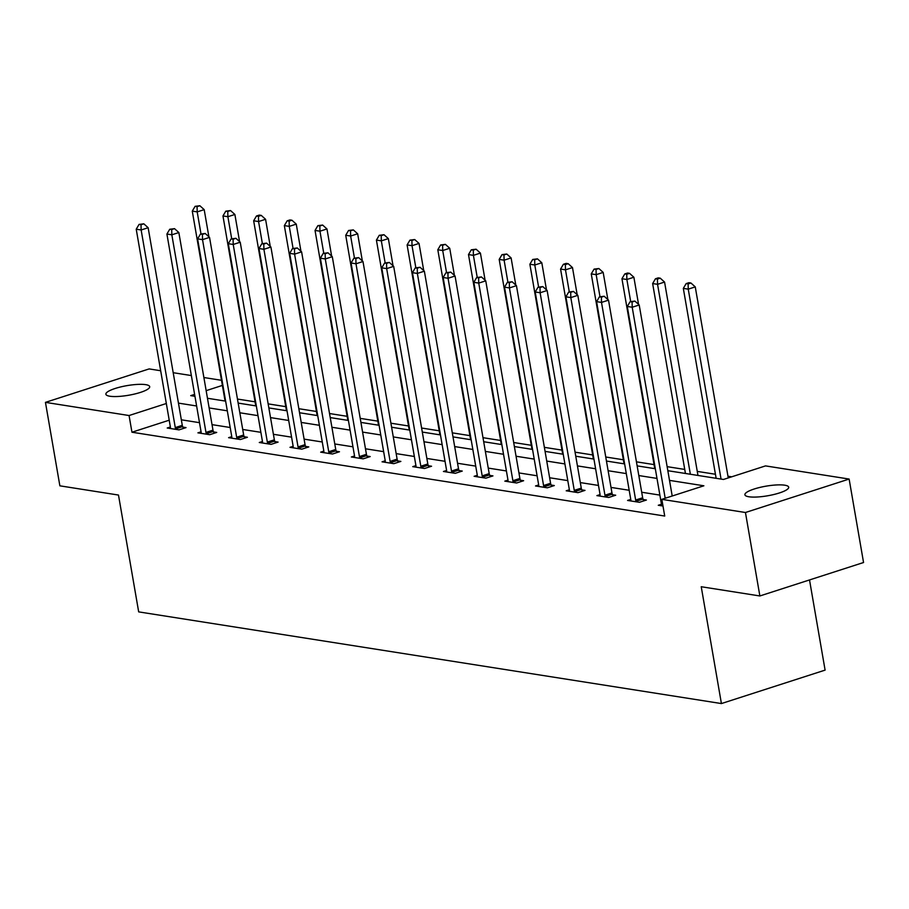 <?xml version="1.0" encoding="UTF-8"?>
<svg xmlns="http://www.w3.org/2000/svg" width="909" height="909" viewBox="0 0 909 909"><rect width="100%" height="100%" fill="white"/><g stroke="black" fill="none" stroke-linecap="round" stroke-linejoin="round"><path stroke-width="1.36" d="M748.857 496.768A22.225 4.875 170.2 0 1 744.903 494.769A22.225 4.875 170.2 0 1 759.799 487.44A22.225 4.875 170.2 0 1 784.728 485.19A22.225 4.875 170.2 0 1 788.694 487.201A22.225 4.875 170.2 0 1 773.798 494.519A22.225 4.875 170.2 0 1 748.857 496.768M109.853 396.233A22.225 4.875 170.2 0 1 105.887 394.222A22.225 4.875 170.2 0 1 120.795 386.904A22.225 4.875 170.2 0 1 145.724 384.655A22.225 4.875 170.2 0 1 149.69 386.655A22.225 4.875 170.2 0 1 134.782 393.983A22.225 4.875 170.2 0 1 109.853 396.233M809.521 579.942L825.099 670.115L721.416 703.566L138.679 611.882L118.488 495.053L59.869 485.826L45.45 402.369L149.133 368.918L160.666 370.736M173.187 372.701L191.367 375.565M203.889 377.53L221.501 380.303M731.688 476.816L727.961 476.225M715.44 474.259L697.271 471.396M684.75 469.43L667.138 466.658M654.06 464.601L636.448 461.829M623.369 459.772L605.758 457M592.668 454.943L575.067 452.171M561.978 450.114L544.366 447.342M531.288 445.285L513.676 442.513M500.598 440.456L482.986 437.683M469.908 435.627L452.296 432.854M439.217 430.798L421.606 428.025M408.527 425.969L390.915 423.196M377.837 421.14L360.225 418.367M347.147 416.311L329.535 413.538M316.457 411.482L298.845 408.709M285.756 406.653L268.155 403.88M255.065 401.823L237.454 399.051M667.831 470.703L723.484 479.463L765.526 465.897L849.131 479.054L745.448 512.506L661.832 499.348L703.873 485.792L669.513 480.384M745.448 512.506L759.867 595.963L863.55 562.512L849.131 479.054M169.21 420.197L131.953 432.218L664.718 516.039L661.832 499.348M659.866 495.098L641.697 492.246M629.176 490.269L611.007 487.417M598.486 485.44L580.317 482.588M567.795 480.611L549.627 477.759M537.105 475.782L518.937 472.93M506.415 470.953L488.247 468.101M475.725 466.124L457.557 463.272M445.035 461.306L426.855 458.443M414.334 456.477L396.165 453.614M383.643 451.648L365.475 448.785M352.953 446.819L334.785 443.956M322.263 441.99L304.095 439.127M291.573 437.161L273.404 434.297M260.883 432.332L242.714 429.468M230.193 427.503L212.024 424.639M199.503 422.674L181.334 419.81M170.392 426.991L167.222 428.014L179.016 429.866L186.027 427.616L182.845 427.105M201.082 431.82L197.912 432.843L209.718 434.695L216.717 432.434L213.535 431.934M231.772 436.65L228.602 437.672L240.408 439.524L247.407 437.263L244.226 436.763M262.462 441.479L259.292 442.501L271.098 444.353L278.097 442.092L274.916 441.592M293.152 446.308L289.982 447.33L301.788 449.182L308.787 446.921L305.606 446.421M323.843 451.137L320.672 452.159L332.478 454.011L339.477 451.75L336.296 451.25M354.533 455.966L351.363 456.988L363.168 458.84L370.179 456.579L366.986 456.079M385.223 460.795L382.053 461.817L393.858 463.67L400.869 461.408L397.676 460.908M415.913 465.624L412.743 466.647L424.548 468.499L431.559 466.237L428.378 465.738M446.603 470.453L443.433 471.476L455.239 473.328L462.249 471.067L459.068 470.567M477.305 475.282L474.134 476.305L485.929 478.157L492.939 475.896L489.758 475.396M507.995 480.111L504.825 481.134L516.63 482.986L523.629 480.725L520.448 480.225M538.685 484.94L535.515 485.963L547.32 487.815L554.32 485.554L551.138 485.054M569.375 489.769L566.205 490.792L578.01 492.644L585.01 490.383L581.828 489.883M600.065 494.598L596.895 495.621L608.7 497.473L615.7 495.212L612.518 494.712M630.755 499.427L627.585 500.45L639.391 502.302L646.401 500.041L643.208 499.541M661.445 504.256L658.275 505.279L662.979 506.018M759.867 595.963L701.237 586.737L721.416 703.566M131.953 432.218L129.067 415.527L45.45 402.369M166.336 403.505L129.067 415.527M656.991 478.418L638.811 475.555M626.29 473.589L608.121 470.726M595.6 468.76L577.431 465.897M564.909 463.931L546.741 461.068M534.219 459.102L516.051 456.238M503.529 454.273L485.361 451.409M472.839 449.444L454.67 446.58M442.149 444.615L423.98 441.751M411.459 439.786L393.29 436.922M380.769 434.957L362.6 432.093M350.079 430.127L331.899 427.264M319.377 425.298L301.209 422.435M288.687 420.469L270.518 417.606M257.997 415.64L239.828 412.777M227.307 410.811L209.138 407.948M196.617 405.982L178.448 403.119M194.617 394.381L190.72 395.631L194.946 396.301M207.468 398.267L225.637 401.13M238.158 403.096L256.327 405.959M268.848 407.925L287.017 410.788M299.538 412.754L317.707 415.618M330.228 417.583L348.397 420.447M360.918 422.412L379.087 425.276M391.609 427.241L409.789 430.105M422.31 432.07L440.479 434.934M453 436.899L471.169 439.763M483.69 441.729L501.859 444.592M514.38 446.558L532.549 449.421M545.07 451.387L563.239 454.25M575.761 456.216L593.929 459.079M606.451 461.045L624.619 463.908M637.141 465.874L655.309 468.737M222.375 385.416L206.15 390.654M175.278 427.594L182.289 425.332L148.144 227.716L141.145 229.977L175.278 427.594A3.477 1.841 -107.9 0 0 175.63 428.866L175.835 429.366M141.02 224.728L143.827 223.819L139.054 224.421L141.02 224.728L141.145 229.977L136.225 229.204L170.358 426.821A3.477 1.841 -107.9 0 1 170.438 428.048L170.403 428.514M182.289 425.332A3.477 1.841 -107.9 0 0 182.641 426.605L183.379 428.469M148.144 227.716L143.827 223.819M139.054 224.421L136.225 229.204M208.888 236.794L204.195 209.638L197.196 211.888L192.276 211.115L225.08 401.039M200.991 233.897L197.196 211.888L197.071 206.638L199.866 205.741L195.105 206.332L197.071 206.638M192.276 211.115L195.105 206.332M199.866 205.741L204.195 209.638M205.968 432.423L212.979 430.162L178.846 232.545L171.835 234.806L205.968 432.423A3.477 1.841 -107.9 0 0 206.332 433.695L206.525 434.195M171.71 229.557L174.517 228.648L169.744 229.25L171.71 229.557L171.835 234.806L166.915 234.033L201.048 431.65A3.477 1.841 -107.9 0 1 201.128 432.877L201.094 433.343M212.979 430.162A3.477 1.841 -107.9 0 0 213.331 431.434L214.07 433.298M178.846 232.545L174.517 228.648M169.744 229.25L166.915 234.033M236.658 437.252L243.669 434.991L209.536 237.374L202.525 239.635L236.658 437.252A3.477 1.841 -107.9 0 0 237.022 438.524L237.215 439.024M202.4 234.386L205.207 233.477L200.435 234.079L202.4 234.386L202.525 239.635L197.605 238.862L231.738 436.479A3.477 1.841 -107.9 0 1 231.818 437.706L231.784 438.172M243.669 434.991A3.477 1.841 -107.9 0 0 244.021 436.263L244.76 438.127M209.536 237.374L205.207 233.477M200.435 234.079L197.605 238.862M239.578 241.624L234.886 214.467L227.886 216.717L222.966 215.944L255.77 405.868M231.681 238.726L227.886 216.717L227.761 211.467L230.556 210.57L225.796 211.161L227.761 211.467M222.966 215.944L225.796 211.161M230.556 210.57L234.886 214.467M270.268 246.453L265.576 219.296L258.576 221.546L253.656 220.773L286.46 410.698M262.371 243.555L258.576 221.546L258.451 216.297L261.258 215.399L259.281 215.092L256.486 215.99L258.451 216.297M253.656 220.773L256.486 215.99M261.258 215.399L265.576 219.296M267.348 442.081L274.359 439.82L240.226 242.203L233.215 244.464L267.348 442.081A3.477 1.841 -107.9 0 0 267.712 443.353L267.905 443.853M233.09 239.215L235.897 238.306L231.125 238.908L233.09 239.215L233.215 244.464L228.295 243.692L262.428 441.308A3.477 1.841 -107.9 0 1 262.508 442.535L262.474 443.001M274.359 439.82A3.477 1.841 -107.9 0 0 274.711 441.092L275.45 442.956M240.226 242.203L235.897 238.306M231.125 238.908L228.295 243.692M298.038 446.91L305.049 444.649L270.916 247.032L263.905 249.293L298.038 446.91A3.477 1.841 -107.9 0 0 298.402 448.182L298.606 448.682M263.78 244.044L266.587 243.135L261.815 243.737L263.78 244.044L263.905 249.293L258.985 248.521L293.13 446.137A3.477 1.841 -107.9 0 1 293.198 447.364L293.164 447.83M305.049 444.649A3.477 1.841 -107.9 0 0 305.401 445.921L306.14 447.785M270.916 247.032L266.587 243.135M261.815 243.737L258.985 248.521M328.74 451.739L335.739 449.478L301.606 251.861L294.596 254.122L328.74 451.739A3.477 1.841 -107.9 0 0 329.092 453.012L329.297 453.511M294.482 248.873L297.277 247.964L292.505 248.566L294.482 248.873L294.596 254.122L289.687 253.35L323.82 450.966A3.477 1.841 -107.9 0 1 323.888 452.193L323.854 452.659M335.739 449.478A3.477 1.841 -107.9 0 0 336.103 450.75L336.83 452.614M301.606 251.861L297.277 247.964M292.505 248.566L289.687 253.35M300.959 251.282L296.266 224.125L289.267 226.375L284.347 225.602L317.15 415.527M293.062 248.384L289.267 226.375L289.142 221.126L291.948 220.228L289.971 219.921L287.176 220.819L289.142 221.126M284.347 225.602L287.176 220.819M291.948 220.228L296.266 224.125M331.649 256.111L326.967 228.954L319.957 231.204L315.037 230.431L347.84 420.356M323.752 253.213L319.957 231.204L319.832 225.955L322.638 225.057L317.866 225.648L319.832 225.955M315.037 230.431L317.866 225.648M322.638 225.057L326.967 228.954M362.35 260.94L357.657 233.783L350.647 236.033L345.727 235.261L378.53 425.185M354.453 258.042L350.647 236.033L350.522 230.784L353.328 229.886L348.556 230.477L350.522 230.784M345.727 235.261L348.556 230.477M353.328 229.886L357.657 233.783M393.04 265.769L388.348 238.601L381.337 240.862L376.417 240.09L409.22 430.014M385.143 262.871L381.337 240.862L381.212 235.613L384.018 234.715L379.246 235.306L381.212 235.613M376.417 240.09L379.246 235.306M384.018 234.715L388.348 238.601M423.73 270.598L419.038 243.43L412.027 245.691L407.107 244.919L439.922 434.843M415.833 267.7L412.027 245.691L411.902 240.442L414.709 239.544L409.936 240.135L411.902 240.442M407.107 244.919L409.936 240.135M414.709 239.544L419.038 243.43M454.42 275.427L449.728 248.259L442.717 250.52L437.808 249.748L470.612 439.672M446.524 272.53L442.717 250.52L442.603 245.271L445.399 244.373L440.626 244.964L442.603 245.271M437.808 249.748L440.626 244.964M445.399 244.373L449.728 248.259M485.111 280.256L480.418 253.088L473.407 255.349L468.499 254.577L501.302 444.501M477.214 277.359L473.407 255.349L473.294 250.1L476.089 249.202L471.317 249.793L473.294 250.1M468.499 254.577L471.317 249.793M476.089 249.202L480.418 253.088M515.801 285.085L511.108 257.917L504.109 260.179L499.189 259.406L531.992 449.33M507.904 282.188L504.109 260.179L503.984 254.929L506.779 254.031L502.018 254.622L503.984 254.929M499.189 259.406L502.018 254.622M506.779 254.031L511.108 257.917M546.491 289.914L541.798 262.746L534.799 265.008L529.879 264.235L562.682 454.159M538.594 287.017L534.799 265.008L534.674 259.758L537.469 258.86L532.708 259.451L534.674 259.758M529.879 264.235L532.708 259.451M537.469 258.86L541.798 262.746M577.181 294.743L572.488 267.576L565.489 269.837L560.569 269.064L593.372 458.988M569.284 291.846L565.489 269.837L565.364 264.587L568.17 263.69L566.193 263.383L563.398 264.28L565.364 264.587M560.569 269.064L563.398 264.28M568.17 263.69L572.488 267.576M607.871 299.572L603.178 272.405L596.179 274.666L591.259 273.893L624.063 463.817M599.974 296.675L596.179 274.666L596.054 269.416L598.861 268.519L594.088 269.109L596.054 269.416M591.259 273.893L594.088 269.109M598.861 268.519L603.178 272.405M638.561 304.401L633.88 277.234L626.869 279.495L621.949 278.722L654.753 468.646M630.664 301.504L626.869 279.495L626.744 274.245L629.551 273.348L627.585 273.03L624.778 273.939L626.744 274.245M621.949 278.722L624.778 273.939M629.551 273.348L633.88 277.234M359.43 456.568L366.429 454.307L332.296 256.69L325.286 258.951L359.43 456.568A3.477 1.841 -107.9 0 0 359.782 457.841L359.987 458.341M325.172 253.702L327.967 252.793L323.195 253.395L325.172 253.702L325.286 258.951L320.377 258.179L354.51 455.795A3.477 1.841 -107.9 0 1 354.578 457.022L354.544 457.488M366.429 454.307A3.477 1.841 -107.9 0 0 366.793 455.579L367.52 457.443M332.296 256.69L327.967 252.793M323.195 253.395L320.377 258.179M390.12 461.397L397.119 459.136L362.986 261.519L355.987 263.78L390.12 461.397A3.477 1.841 -107.9 0 0 390.472 462.67L390.677 463.17M355.862 258.531L358.657 257.622L353.896 258.224L355.862 258.531L355.987 263.78L351.067 263.008L385.2 460.624A3.477 1.841 -107.9 0 1 385.268 461.852L385.246 462.317M397.119 459.136A3.477 1.841 -107.9 0 0 397.483 460.409L398.222 462.272M362.986 261.519L358.657 257.622M353.896 258.224L351.067 263.008M420.81 466.226L427.809 463.965L393.677 266.348L386.677 268.61L420.81 466.226A3.477 1.841 -107.9 0 0 421.162 467.499L421.367 467.999M386.552 263.36L389.347 262.451L384.587 263.053L386.552 263.36L386.677 268.61L381.757 267.837L415.89 465.453A3.477 1.841 -107.9 0 1 415.958 466.681L415.936 467.146M427.809 463.965A3.477 1.841 -107.9 0 0 428.173 465.238L428.912 467.101M393.677 266.348L389.347 262.451M384.587 263.053L381.757 267.837M451.5 471.055L458.511 468.794L424.367 271.177L417.367 273.439L451.5 471.055A3.477 1.841 -107.9 0 0 451.853 472.328L452.057 472.828M417.242 268.189L420.049 267.28L415.277 267.882L417.242 268.189L417.367 273.439L412.447 272.666L446.58 470.283A3.477 1.841 -107.9 0 1 446.649 471.498L446.626 471.976M458.511 468.794A3.477 1.841 -107.9 0 0 458.863 470.067L459.602 471.93M424.367 271.177L420.049 267.28M415.277 267.882L412.447 272.666M482.19 475.884L489.201 473.623L455.057 276.006L448.057 278.268L482.19 475.884A3.477 1.841 -107.9 0 0 482.543 477.157L482.747 477.657M447.932 273.018L450.739 272.109L445.967 272.711L447.932 273.018L448.057 278.268L443.137 277.495L477.27 475.112A3.477 1.841 -107.9 0 1 477.35 476.327L477.316 476.805M489.201 473.623A3.477 1.841 -107.9 0 0 489.553 474.896L490.292 476.759M455.057 276.006L450.739 272.109M445.967 272.711L443.137 277.495M512.881 480.713L519.891 478.452L485.758 280.836L478.748 283.097L512.881 480.713A3.477 1.841 -107.9 0 0 513.244 481.986L513.437 482.486M478.623 277.847L481.429 276.938L476.657 277.54L478.623 277.847L478.748 283.097L473.828 282.324L507.961 479.941A3.477 1.841 -107.9 0 1 508.04 481.156L508.006 481.634M519.891 478.452A3.477 1.841 -107.9 0 0 520.243 479.725L520.982 481.588M485.758 280.836L481.429 276.938M476.657 277.54L473.828 282.324M543.571 485.542L550.581 483.281L516.448 285.665L509.438 287.926L543.571 485.542A3.477 1.841 -107.9 0 0 543.934 486.815L544.127 487.315M509.313 282.676L512.119 281.767L507.347 282.369L509.313 282.676L509.438 287.926L504.518 287.153L538.651 484.77A3.477 1.841 -107.9 0 1 538.73 485.985L538.696 486.463M550.581 483.281A3.477 1.841 -107.9 0 0 550.934 484.554L551.672 486.417M516.448 285.665L512.119 281.767M507.347 282.369L504.518 287.153M574.261 490.371L581.271 488.11L547.138 290.494L540.128 292.755L574.261 490.371A3.477 1.841 -107.9 0 0 574.624 491.633L574.818 492.144M540.003 287.505L542.809 286.596L538.037 287.199L540.003 287.505L540.128 292.755L535.208 291.982L569.341 489.599A3.477 1.841 -107.9 0 1 569.42 490.815L569.386 491.292M581.271 488.11A3.477 1.841 -107.9 0 0 581.624 489.383L582.362 491.246M547.138 290.494L542.809 286.596M538.037 287.199L535.208 291.982M604.951 495.2L611.962 492.939L577.829 295.323L570.818 297.584L604.951 495.2A3.477 1.841 -107.9 0 0 605.314 496.462L605.519 496.973M570.693 292.334L573.499 291.425L568.727 292.028L570.693 292.334L570.818 297.584L565.898 296.811L600.042 494.428A3.477 1.841 -107.9 0 1 600.11 495.644L600.076 496.121M611.962 492.939A3.477 1.841 -107.9 0 0 612.314 494.212L613.052 496.075M577.829 295.323L573.499 291.425M568.727 292.028L565.898 296.811M635.652 500.03L642.652 497.768L608.519 300.152L601.508 302.413L635.652 500.03A3.477 1.841 -107.9 0 0 636.005 501.291L636.209 501.802M601.394 297.163L604.19 296.254L599.417 296.857L601.394 297.163L601.508 302.413L596.599 301.64L630.732 499.257A3.477 1.841 -107.9 0 1 630.801 500.473L630.766 500.95M642.652 497.768A3.477 1.841 -107.9 0 0 643.015 499.041L643.742 500.904M608.519 300.152L604.19 296.254M599.417 296.857L596.599 301.64M697.964 475.441L664.57 282.063L657.559 284.324L652.639 283.551L685.443 473.475M690.363 474.248L657.559 284.324L657.434 279.074L660.241 278.177L658.275 277.859L655.469 278.768L657.434 279.074M652.639 283.551L655.469 278.768M660.241 278.177L664.57 282.063M672.206 496.007L639.209 304.981L632.209 307.242L665.195 498.268M632.085 301.993L634.88 301.084L630.119 301.674L632.085 301.993L632.209 307.242L627.29 306.469L661.422 504.086A3.477 1.841 -107.9 0 1 661.491 505.302L661.457 505.779M639.209 304.981L634.88 301.084M630.119 301.674L627.29 306.469M728.257 477.918L695.26 286.892L688.249 289.153L683.329 288.38L716.133 478.304M721.053 479.077L688.249 289.153L688.124 283.903L690.931 283.006L688.965 282.688L686.159 283.597L688.124 283.903M683.329 288.38L686.159 283.597M690.931 283.006L695.26 286.892M175.63 428.866L182.641 426.605M206.332 433.695L213.331 431.434M237.022 438.524L244.021 436.263M267.712 443.353L274.711 441.092M298.402 448.182L305.401 445.921M329.092 453.012L336.103 450.75M359.782 457.841L366.793 455.579M390.472 462.67L397.483 460.409M421.162 467.499L428.173 465.238M451.853 472.328L458.863 470.067M482.543 477.157L489.553 474.896M513.244 481.986L520.243 479.725M543.934 486.815L550.934 484.554M574.624 491.633L581.624 489.383M605.314 496.462L612.314 494.212M636.005 501.291L643.015 499.041"/></g></svg>
